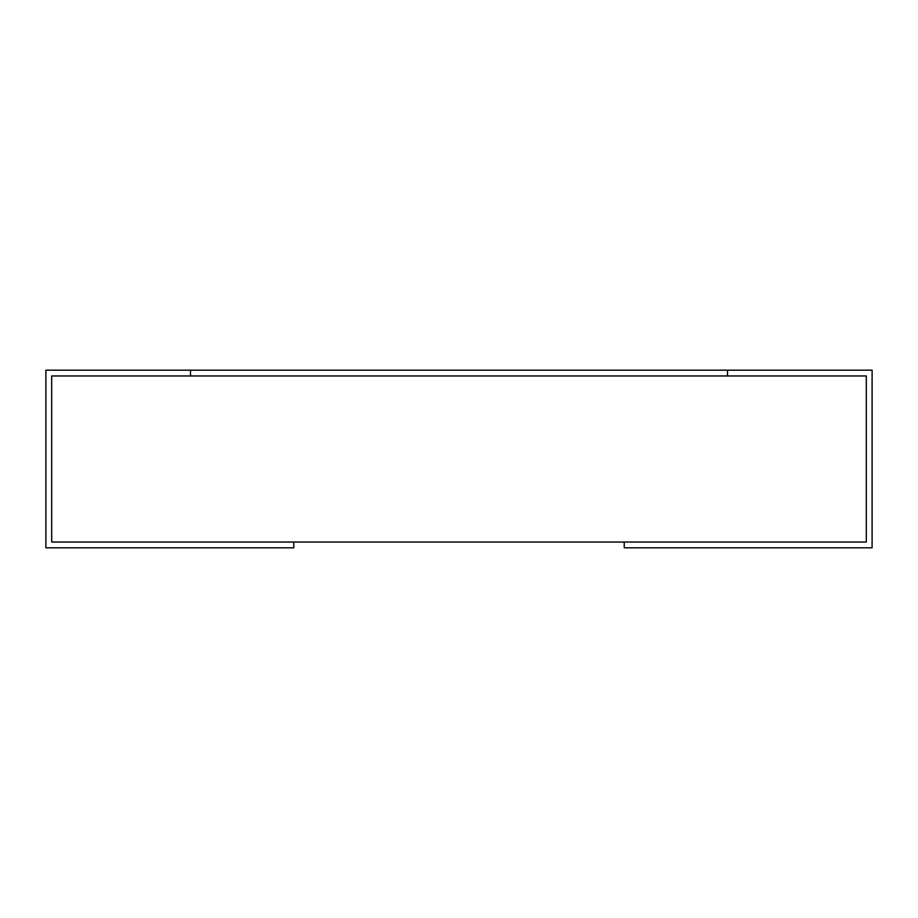 <?xml version="1.0" encoding="UTF-8"?>
<svg xmlns="http://www.w3.org/2000/svg" width="918" height="918" viewBox="0 0 918 918"><rect width="100%" height="100%" fill="white"/><g stroke="black" fill="none" stroke-linecap="round" stroke-linejoin="round"><path stroke-width="1.38" d="M293.76 542.033L51.683 542.033L51.683 375.967L190.485 375.967L190.485 370.184L45.9 370.184L45.9 547.816L293.76 547.816L293.76 542.033L624.24 542.033L624.24 547.816L872.1 547.816L872.1 370.184L727.515 370.184L727.515 375.967L866.317 375.967L866.317 542.033L866.317 375.967M190.485 375.967L727.515 375.967L190.485 375.967M866.317 542.033L624.24 542.033M51.683 542.033L51.683 375.967M727.515 370.184L190.485 370.184"/></g></svg>
